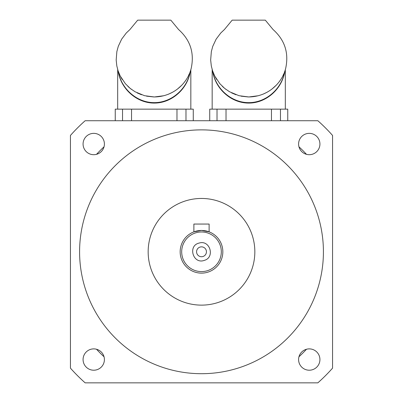 <?xml version="1.0" encoding="UTF-8"?>
<svg xmlns="http://www.w3.org/2000/svg" width="403" height="403" viewBox="0 0 403 403"><rect width="100%" height="100%" fill="white"/><g stroke="black" fill="none" stroke-linecap="round" stroke-linejoin="round"><path stroke-width="0.6" d="M201.5 230.456L193.878 231.861L193.878 224.053L209.122 224.053L209.122 231.861L201.5 230.456M306.492 349.25A143.251 143.251 0 0 1 298.955 356.781A143.251 143.251 0 0 0 306.492 349.25M298.955 146.798A143.251 143.251 0 0 1 306.492 154.334A143.251 143.251 0 0 0 298.955 146.798M96.508 154.334A143.251 143.251 0 0 1 104.045 146.798A143.251 143.251 0 0 0 96.508 154.334M221.312 251.789A19.812 19.812 0 0 1 191.596 268.947A19.812 19.812 0 0 1 191.596 234.632A19.812 19.812 0 0 1 221.312 251.789M199.188 243.054C187.44 245.608 193.082 264.625 204.311 260.378C215.252 257.401 209.993 239.604 199.188 243.054M200.236 247.014A4.942 4.942 0 0 0 201.923 256.711A4.942 4.942 0 0 0 206.442 251.789A4.942 4.942 0 0 0 200.236 247.014M222.834 251.789A21.334 21.334 0 0 0 190.831 233.312A21.334 21.334 0 0 0 190.831 270.267A21.334 21.334 0 0 0 222.834 251.789M83.073 359.552A10.669 10.669 0 0 1 93.743 348.882A10.669 10.669 0 0 1 104.407 359.552A10.669 10.669 0 0 1 93.743 370.216A10.669 10.669 0 0 1 83.073 359.552M298.593 144.032A10.669 10.669 0 0 1 309.257 133.363A10.669 10.669 0 0 1 319.927 144.032A10.669 10.669 0 0 1 309.257 154.697A10.669 10.669 0 0 1 298.593 144.032M83.073 144.032A10.669 10.669 0 0 1 93.743 133.363A10.669 10.669 0 0 1 104.407 144.032A10.669 10.669 0 0 1 93.743 154.697A10.669 10.669 0 0 1 83.073 144.032M298.593 359.552A10.669 10.669 0 0 1 309.257 348.882A10.669 10.669 0 0 1 319.927 359.552A10.669 10.669 0 0 1 309.257 370.216A10.669 10.669 0 0 1 298.593 359.552M254.837 251.789A53.337 53.337 0 0 1 174.831 297.983A53.337 53.337 0 0 1 174.831 205.601A53.337 53.337 0 0 1 254.837 251.789M323.418 251.789A121.918 121.918 0 0 1 140.541 357.37A121.918 121.918 0 0 1 140.541 146.208A121.918 121.918 0 0 1 323.418 251.789M85.149 382.85L317.851 382.85A175.255 175.255 0 0 0 332.561 368.14L332.561 135.438A175.255 175.255 0 0 0 317.851 120.729L85.149 120.729A175.255 175.255 0 0 0 70.439 135.438L70.439 368.14A175.255 175.255 0 0 0 85.149 382.85M104.045 356.781A143.251 143.251 0 0 1 96.508 349.25A143.251 143.251 0 0 0 104.045 356.781M170.827 20.15L137.69 20.15L129.952 29.52L126.28 32.996L121.641 39.172L118.281 46.325L116.86 51.574L116.175 59.982L116.82 65.931L118.074 70.792L120.19 75.915L125.358 83.683L130.199 88.403L135.05 91.758L144.521 95.692L154.258 96.957C175.37 96.68 188.851 80.847 191.42 67.261C194.317 52.335 190.03 39.756 178.564 29.52L170.827 20.15M117.716 69.638L117.837 70.046M189.244 73.945L188.528 75.497M185.612 80.499L184.856 81.557M181.798 85.184L177.28 89.214M172.721 92.181L168.54 94.176M163.845 95.733L154.445 96.957M153.82 96.957L146.556 96.171M141.503 94.755L137.131 92.892M131.403 89.34L130.416 88.574M129.383 87.718L127.847 86.318M122.26 79.532L120.784 77.049M119.479 74.419L119.021 73.351M118.326 71.517L118.245 71.291C121.192 88.947 136.995 102.705 154.258 102.639C171.517 102.705 187.324 88.952 190.271 71.291M190.402 70.903C187.798 88.922 171.804 103.153 154.258 103.077C136.708 103.153 120.719 88.917 118.109 70.898M117.681 109.148L117.681 69.528M193.269 120.729L193.269 109.148L115.243 109.148L115.243 120.729M185.979 120.729L185.979 109.148M176.972 120.729L176.972 109.148M131.544 120.729L131.544 109.148M122.537 120.729L122.537 109.148M265.31 20.15L232.173 20.15L224.436 29.52L220.768 32.996L216.124 39.172L212.764 46.325L211.348 51.574L210.658 59.982L211.308 65.931L212.562 70.792L214.673 75.915L219.842 83.683L224.688 88.403L229.534 91.758L239.009 95.692L248.742 96.957C269.854 96.68 283.334 80.847 285.903 67.261C288.8 52.335 284.518 39.756 273.048 29.52L265.31 20.15M212.2 69.638L212.326 70.046M283.727 73.945L283.017 75.497M280.095 80.499L279.339 81.557M276.282 85.184L271.763 89.214M267.209 92.181L263.023 94.176M258.328 95.733L248.928 96.957M248.308 96.957L241.039 96.171M235.987 94.755L231.614 92.892M225.887 89.34L224.904 88.574M223.872 87.718L222.33 86.318M216.743 79.532L215.267 77.049M213.968 74.419L213.509 73.351M212.809 71.517L212.729 71.291C215.676 88.947 231.478 102.705 248.742 102.639C266.005 102.705 281.808 88.952 284.755 71.291M284.891 70.903C282.281 88.922 266.292 103.153 248.742 103.077C231.191 103.153 215.202 88.917 212.598 70.898M212.169 109.148L212.169 69.528M287.757 120.729L287.757 109.148L209.731 109.148L209.731 120.729M280.463 120.729L280.463 109.148M271.456 120.729L271.456 109.148M226.028 120.729L226.028 109.148M217.021 120.729L217.021 109.148M190.831 109.148L190.831 69.528M285.319 109.148L285.319 69.528"/></g></svg>
